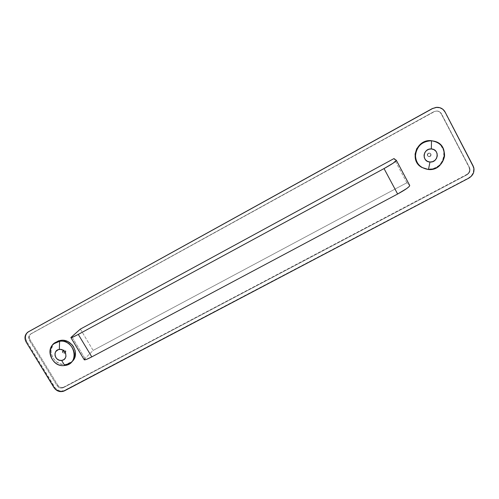 <?xml version="1.0" encoding="UTF-8"?>
<svg xmlns="http://www.w3.org/2000/svg" width="499" height="499" viewBox="0 0 499 499"><rect width="100%" height="100%" fill="white"/><g stroke="black" fill="none" stroke-linecap="round" stroke-linejoin="round"><path stroke-width="0.37" stroke-dasharray="2.5 1.87" d="M430.93 154.029C431.267 155.956 430.45 156.792 428.479 156.543L427.68 155.788L428.229 156.424C430.194 156.674 431.011 155.844 430.674 153.923L429.271 153.012L427.93 153.436L427.244 154.659L427.868 156.199L429.539 156.499L430.631 155.607L430.799 154.241L429.814 153.143C427.874 152.95 427.075 153.792 427.425 155.669L427.68 155.788C427.331 153.898 428.13 153.056 430.076 153.249L431.061 154.353L430.893 155.725L429.446 156.692L428.117 156.318L427.493 154.771L428.179 153.549L429.527 153.118L430.93 154.029M65.101 351.259L64.889 353.124C64.015 353.697 63.223 353.541 62.512 352.656L63.148 352.088L65.512 352.556L65.731 350.697L65.101 351.259L65.544 350.448L64.477 349.886L63.623 350.049L62.911 351.227L63.56 352.556L64.982 352.849L65.924 351.857L65.731 350.697L63.367 350.223L63.148 352.088L62.512 352.656L62.737 350.785L65.101 351.259L65.3 352.419L64.359 353.417L62.924 353.117L62.3 352.088L62.755 350.772L63.847 350.448L65.101 351.259M421.499 167.215L428.479 169.517L428.036 169.261L433.681 168.519L438.708 165.724L442.351 161.283L444.054 155.875L443.542 150.318L440.885 145.465L438.864 143.544L434.13 141.167M54.946 342.85L53.019 344.965L51.266 349.194L51.066 351.533L52.058 356.224L53.212 358.388L56.618 361.968L61.021 364.095L65.774 364.463L64.683 365.493L65.774 364.463L70.153 362.998L72.137 361.507L65.774 364.463C54.266 366.428 45.839 349.662 54.977 342.825M421.555 167.252L425.248 168.812L428.036 169.261C444.597 171.095 450.404 144.978 434.105 141.155M406.853 182.765L393.979 158.576L406.853 182.765L93.145 350.417L406.853 182.765L409.673 185.41L406.853 182.765M80.351 329.103L93.145 350.417L84.998 358.519L93.145 350.417L80.351 329.103M436.594 107.341L441.091 108.295L442.576 109.256L444.796 111.969L472.771 165.762L473.707 169.099L473.233 172.579L471.436 175.685L468.592 177.937L63.635 390.842L59.256 390.748L55.439 388.278L26.79 341.597L25.699 338.752L25.742 335.802L26.921 333.195L28.343 331.785M469.465 167.514L441.484 113.784L439.27 111.589L437.211 111.021L435.053 111.289L30.695 334.037L29.416 335.153L28.711 336.719L28.93 339.37L57.079 385.702L59.075 387.573L60.803 388.11L62.543 387.979L466.964 174.818L468.667 173.465L469.746 171.6L470.027 169.51L469.465 167.514L441.197 113.778L469.465 167.514C470.651 170.521 469.815 172.953 466.964 174.818L466.609 174.656C469.453 172.797 470.283 170.371 469.104 167.371L469.465 167.514M436.55 107.341C440.255 107.304 443 108.844 444.796 111.969L472.771 165.762C474.742 170.783 473.345 174.843 468.592 177.937L64.957 390.312C60.841 391.952 57.36 390.867 54.528 387.049L26.79 341.597L26.166 342.065L26.79 341.597C24.794 337.692 25.324 334.417 28.368 331.76M468.904 178.093L468.592 177.937L468.904 178.093M53.967 387.604L54.528 387.049L53.967 387.604M466.964 174.818L63.342 387.661L466.964 174.818M63.966 387.018L63.342 387.661C60.872 388.646 58.782 387.991 57.079 385.702L57.716 385.066C59.418 387.349 61.502 388.004 63.966 387.018L62.319 387.492L60.547 387.28L58.938 386.432L57.716 385.066L30.046 339.663L29.335 340.199L57.079 385.702L57.716 385.066L30.046 339.663L29.335 340.199C28.144 337.873 28.455 335.914 30.258 334.318L30.963 333.8C29.167 335.39 28.861 337.343 30.046 339.663L29.391 337.96L29.422 336.195L30.127 334.636L31.4 333.519L433.774 111.726L30.695 334.037L433.774 111.726L436.737 111.003C438.871 111.052 440.455 111.976 441.484 113.784L441.197 113.778C440.168 111.982 438.59 111.052 436.457 111.009L433.774 111.726L435.852 111.052L437.991 111.202L439.869 112.163L441.197 113.778L469.104 167.371L469.628 170.415L468.935 172.423L467.526 174.057L63.966 387.018M84.998 358.519L71.744 336.507L84.998 358.519L84.244 359.779M409.673 185.41L396.325 160.316L409.723 185.478M64.889 353.124L65.512 352.556M30.963 333.8L30.258 334.318M62.737 350.785L63.367 350.223"/><path stroke-width="0.75" d="M434.13 141.167L431.492 140.774L434.579 141.292C450.953 145.128 445.114 171.363 428.479 169.517C437.324 169.161 442.688 164.682 444.572 156.075C444.578 147.317 440.218 142.221 431.492 140.774L431.348 148.952C439.912 149.151 438.434 162.867 429.976 162.019L427.5 161.37L425.504 159.83L424.287 157.628L424.044 155.102L424.805 152.632L426.458 150.598L428.76 149.301L431.348 148.952L433.837 149.6L435.839 151.153L437.049 153.361L437.286 155.894L436.519 158.364L434.854 160.397L432.558 161.682L429.976 162.019L428.479 169.517L429.976 162.019C421.462 161.832 422.859 148.153 431.348 148.952L431.492 140.774L431.03 140.643C416.472 139.14 408.98 160.435 421.499 167.215L421.911 167.464C409.33 160.659 416.865 139.265 431.492 140.774C422.584 141.205 417.239 145.727 415.449 154.334C415.499 163.017 419.84 168.076 428.479 169.517L421.911 167.464M71.083 362.517L73.496 359.929L75.287 355.712L75.243 350.978L73.372 346.462L71.831 344.51L67.82 341.572L63.117 340.306L60.728 340.362L59.612 341.304C70.839 339.332 79.441 355.344 71.083 362.517L64.683 365.493C80.214 364.282 74.993 338.809 59.612 341.304L59.325 349.431C66.286 348.302 68.687 359.841 61.633 360.415L59.462 360.247L57.447 359.274L55.894 357.64L55.033 355.594L55.002 353.442L55.807 351.514L58.277 349.668L60.41 349.4L62.55 349.98L64.377 351.315L65.606 353.205L65.962 356.417L65.151 358.344L63.629 359.748L61.633 360.415L64.683 365.493L61.633 360.415C54.703 361.532 52.264 350.036 59.325 349.431L59.612 341.304L60.728 340.362L54.977 342.825L53.836 343.774L59.612 341.304C44.068 342.701 49.476 367.938 64.683 365.493C53.131 367.464 44.667 350.635 53.836 343.774M28.343 331.785L27.744 332.209C24.694 334.866 24.17 338.154 26.166 342.065L53.967 387.604C56.805 391.428 60.292 392.52 64.415 390.879L468.904 178.093L63.086 391.409L58.701 391.316L54.878 388.833L26.166 342.065L25.075 339.214L25.118 336.257L26.297 333.65L28.424 331.779L432.614 108.526L436.095 107.391L439.681 107.641L442.831 109.25L445.058 111.963L473.738 167.502L474.031 169.23L473.557 172.723L471.755 175.829L468.904 178.093C473.67 174.987 475.067 170.92 473.096 165.886L445.058 111.963C443.262 108.838 440.505 107.291 436.793 107.329L432.614 108.526L28.424 331.779L432.377 108.539L436.594 107.341M72.149 361.494C80.482 354.352 71.912 338.403 60.728 340.362L58.439 340.892L54.946 342.85M434.579 141.292L431.03 140.643L425.354 141.423L420.326 144.267L416.715 148.733L415.068 154.141L415.611 159.668L418.268 164.47L421.555 167.252M84.225 359.748L86.346 359.448L91.791 356.885L78.281 334.405L384.037 168.575C391.896 164.215 396.006 161.483 396.362 160.366L393.979 158.576L80.351 329.103L393.979 158.576L396.325 160.316L393.243 163.111L384.037 168.575L78.281 334.405L72.885 337.087L70.858 337.536L80.351 329.103L70.883 337.598L84.244 359.779C84.824 360.184 87.337 359.218 91.791 356.885L397.641 194.011L406.772 188.497L409.217 186.483L409.673 185.41M436.756 107.329L432.377 108.539L27.776 332.191M84.998 358.519L84.206 359.692M396.362 160.366L409.723 185.478C409.517 186.863 405.487 189.707 397.641 194.011L384.037 168.575L397.641 194.011L91.791 356.885L78.281 334.405C73.833 336.788 71.369 337.854 70.883 337.598"/></g></svg>
